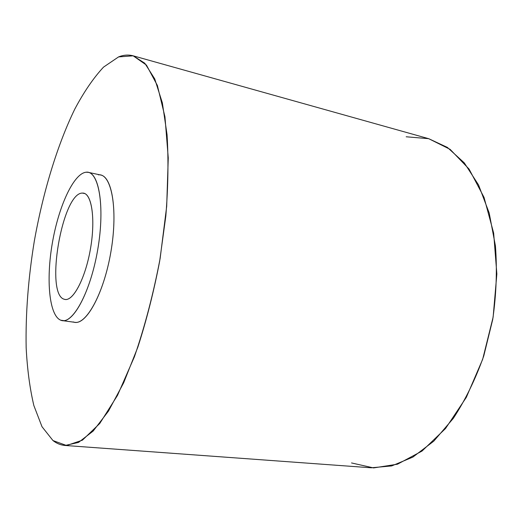 <?xml version="1.0" encoding="UTF-8"?>
<svg xmlns="http://www.w3.org/2000/svg" width="523" height="523" viewBox="0 0 523 523"><rect width="100%" height="100%" fill="white"/><g stroke="black" fill="none" stroke-linecap="round" stroke-linejoin="round"><path stroke-width="0.78" d="M84.778 193.562L82.529 193.105C62.25 192.085 44.638 294.835 64.362 299.274L65.1 299.444C73.383 301.085 85.406 278.086 90.414 249.125C95.532 220.176 92.028 194.464 83.68 193.203L84.778 193.562M86.099 172.217C73.521 173.518 58.498 206.729 52.3 243.306C45.965 279.87 49.175 315.65 60.779 320.22C72.239 325.463 90.479 292.599 97.762 249.432C105.215 206.291 98.775 170.243 86.099 172.217C73.521 173.518 58.498 206.729 52.3 243.306C45.965 279.87 49.175 315.65 60.779 320.22L63.924 320.651L60.779 320.22L62.322 320.612C73.723 322.854 90.557 291.069 97.598 250.38C104.783 209.71 99.73 174.107 88.243 172.342L86.099 172.217M82.529 193.105C91.518 192.359 95.755 218.274 90.531 248.458C85.439 278.661 72.71 302.359 64.362 299.274C44.638 294.835 62.25 192.085 82.529 193.105M88.243 172.342L100.619 174.996C112.465 176.839 117.891 212.292 110.758 252.681C103.763 293.096 86.628 324.606 74.861 322.318L62.322 320.612M118.571 56.909L103.528 67.121C93.519 77.888 83.942 91.878 74.796 109.091C57.059 145.571 42.945 192.641 34.283 241.306C28.249 278.373 25.535 313.793 26.15 347.566C27.255 369.101 29.824 388.426 33.858 405.547L41.997 426.709L52.98 440.569L66.604 445.524L82.438 440.157L99.749 423.486L117.505 395.368L134.411 356.771C144.845 326.463 153.416 293.684 160.136 258.44L166.687 206.35L168.256 157.939L164.954 116.812L157.377 85.452L146.44 65.087L133.169 55.817L118.571 56.909L103.528 67.121C93.519 77.888 83.942 91.878 74.796 109.091C57.059 145.571 42.945 192.641 34.283 241.306C28.249 278.373 25.535 313.793 26.15 347.566C27.255 369.101 29.824 388.426 33.858 405.547L41.997 426.709L52.98 440.569C56.68 443.484 60.72 445.119 65.094 445.472L78.496 442.438L93.153 431.083L108.47 411.111L123.663 382.803L137.85 347.148C146.545 320.226 153.814 291.592 159.659 261.232L165.83 216.032C168.171 186.482 168.576 159.352 167.046 134.653L162.359 102.874L154.73 78.888L144.793 63.231L133.215 55.83C128.475 54.555 123.598 54.908 118.571 56.909M98.409 174.852C111.458 172.989 118.316 208.893 110.915 251.74C103.691 294.612 85.118 327.189 73.266 321.92M133.215 55.83L428.749 138.7L447.381 147.408L464.3 162.888L478.558 184.965L489.201 213.024L495.431 245.928C497.236 269.783 496.334 294.299 492.731 319.461L483.755 355.98C475.472 379.247 465.32 400.049 453.297 418.387L433.763 441.17L412.863 457.102L391.694 465.921L371.212 467.797L65.094 445.472M351.528 462.947L373.585 467.922L397.506 464.195L422.009 451.074L445.531 428.514L466.32 397.349L482.651 359.353L493.124 317.167L496.85 273.987L493.653 233.095L484.037 197.393L469.059 169.053L450.107 149.343L428.677 138.68L406.188 136.778"/></g></svg>
